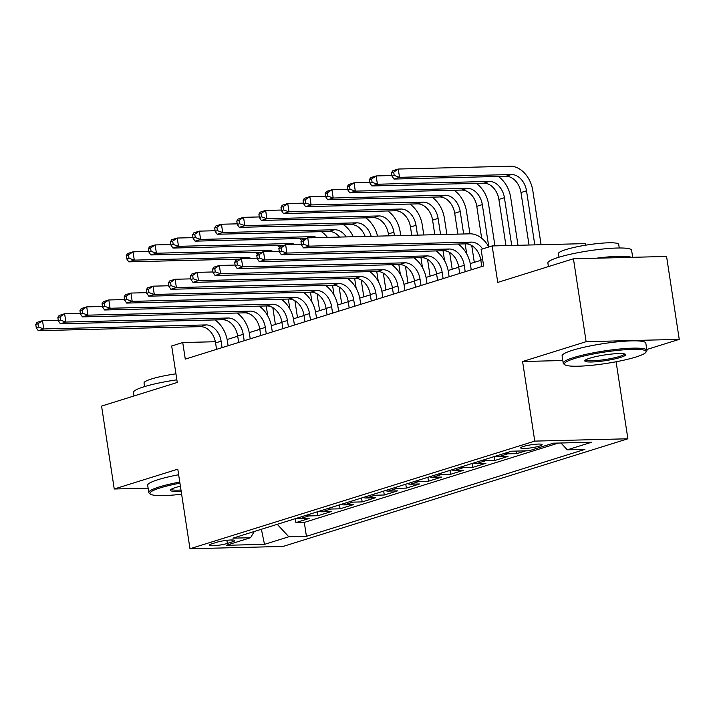 <?xml version="1.0" encoding="UTF-8"?>
<svg xmlns="http://www.w3.org/2000/svg" width="715" height="715" viewBox="0 0 715 715"><rect width="100%" height="100%" fill="white"/><g stroke="black" fill="none" stroke-linecap="round" stroke-linejoin="round"><path stroke-width="1.07" d="M523.371 446.473A10.841 1.51 171.3 0 0 520.708 447.912A10.841 1.51 171.3 0 0 527.759 448.26A10.841 1.51 171.3 0 0 539.485 446.071A10.841 1.51 171.3 0 0 542.14 444.632A10.841 1.51 171.3 0 0 535.097 444.283A10.841 1.51 171.3 0 0 523.371 446.473M585.522 245.2L585.281 243.618L492.161 245.933L481.115 249.383L483.644 265.962L185.274 359.118L182.736 342.539L171.68 345.989L177.266 382.462L101.566 406.093L114.248 488.997L148.13 488.157M646.798 349.501L679.25 339.366L666.568 256.462L573.439 258.776L586.13 341.681L522.585 361.522L534.766 441.11L627.886 438.787L616.098 361.763M534.766 441.11L189.976 548.754L283.095 546.43L627.886 438.787M679.25 339.366L586.13 341.681M296.904 518.187A13.549 9.894 72.7 0 0 299.943 518.697L309.13 518.464L295.867 522.611L295.268 518.697M305.743 515.426A13.549 9.894 72.7 0 0 308.782 515.935L317.969 515.712L317.371 511.797M317.969 515.712L331.233 511.565L322.045 511.797A13.549 9.894 72.7 0 1 319.006 511.288M341.109 504.388A13.549 9.894 72.7 0 0 344.147 504.897L353.335 504.665L340.072 508.812L339.473 504.897M363.211 497.488A13.549 9.894 72.7 0 0 366.25 497.998L375.438 497.765L362.174 501.903L361.576 497.998M385.314 490.588A13.549 9.894 72.7 0 0 388.352 491.098L397.54 490.865L384.277 495.003L383.678 491.098M407.416 483.689A13.549 9.894 72.7 0 0 410.455 484.198L419.642 483.966L406.379 488.104L405.78 484.198M429.518 476.789A13.549 9.894 72.7 0 0 432.557 477.298L441.745 477.066L428.482 481.204L427.883 477.298M451.621 469.889A13.549 9.894 72.7 0 0 454.66 470.399L463.847 470.166L450.584 474.304L449.985 470.399M473.714 462.989A13.549 9.894 72.7 0 0 476.762 463.499L485.95 463.266L472.687 467.404L472.088 463.499M495.817 456.09A13.549 9.894 72.7 0 0 498.864 456.599L508.052 456.367L494.789 460.505L494.19 456.599M525.695 450.861L516.891 453.605L516.507 451.085M227.37 543.436L232.232 541.916A10.502 1.466 171.3 0 0 234.815 540.522A10.502 1.466 171.3 0 0 227.987 540.191A10.502 1.466 171.3 0 0 216.627 542.31L211.765 543.829A10.502 1.466 171.3 0 0 209.191 545.223A10.502 1.466 171.3 0 0 216.01 545.554A10.502 1.466 171.3 0 0 227.37 543.436L226.896 540.308M277.25 524.318L288.815 536.768L306.431 536.322L584.915 449.386L567.299 449.824L591.609 442.236L553.356 443.184L529.046 450.772L511.431 451.21L232.938 538.154L250.563 537.716L254.254 531.504M288.815 536.768L264.505 544.356L226.244 545.304L250.563 537.716M295.867 522.611L304.304 522.397L558.433 443.059M516.891 453.605L507.704 453.837A13.549 9.894 -107.3 0 1 504.665 453.328M494.789 460.505L485.601 460.737A13.549 9.894 -107.3 0 1 482.562 460.228M472.687 467.404L463.499 467.637A13.549 9.894 -107.3 0 1 460.46 467.127M450.584 474.304L441.396 474.537A13.549 9.894 -107.3 0 1 438.358 474.027M428.482 481.204L419.294 481.436A13.549 9.894 -107.3 0 1 416.255 480.927M406.379 488.104L397.191 488.336A13.549 9.894 -107.3 0 1 394.153 487.827M384.277 495.003L375.089 495.236A13.549 9.894 -107.3 0 1 372.05 494.726M362.174 501.903L352.987 502.136A13.549 9.894 -107.3 0 1 349.948 501.626M340.072 508.812L330.884 509.035A13.549 9.894 -107.3 0 1 327.845 508.526M492.161 245.933L497.747 282.416L573.439 258.776M189.976 548.754L177.794 469.165L114.248 488.997M215.367 341.725L182.736 342.539M480.838 260.314L470.255 263.62M458.735 267.213L448.153 270.52M436.633 274.113L426.051 277.42M414.53 281.022L403.948 284.32M392.428 287.922L381.846 291.219M370.325 294.821L359.743 298.119M348.223 301.721L337.641 305.019M326.12 308.621L315.538 311.919M304.018 315.521L293.436 318.819M281.916 322.42L271.334 325.718M259.813 329.32L249.231 332.618M237.711 336.22L227.129 339.518M304.304 522.397L306.431 536.322M567.299 449.824L560.953 442.996M261.386 529.27L264.505 544.356M522.585 361.522L562.803 360.521M222.088 347.624L221.105 341.189A16.937 12.361 72.7 0 0 205.983 324.914L43.776 328.954L38.252 330.679L200.459 326.639L205.983 324.914M216.565 349.349L215.581 342.914A16.937 12.361 72.7 0 0 200.459 326.639M214.974 319.936A25.409 18.545 -107.3 0 1 227.397 341.028L228.121 345.738M35.75 324.44L36.259 327.756L38.467 327.068L37.958 323.752L35.75 324.44L36.983 322.394L42.507 320.669L58.273 320.275M37.958 323.752L42.507 320.669L43.776 328.954L38.467 327.068M36.259 327.756L38.252 330.679M272.817 307.647L275.391 324.458M260.644 307.227L260.475 306.1M267.768 315.887L266.239 305.957M250.849 258.33A16.937 12.361 72.7 0 0 246.175 257.346L134.304 260.126L128.772 261.851L239.74 259.089M126.269 255.613L126.778 258.928L128.995 258.24L128.486 254.924L126.269 255.613L127.502 253.566L133.035 251.841L148.791 251.448M255.157 252.359A25.409 18.545 -107.3 0 1 257.516 254.2M128.486 254.924L133.035 251.841L134.304 260.126L128.995 258.24M126.778 258.928L128.772 261.851M179.939 483.179A41.327 5.756 171.3 0 0 160.106 487.925A41.327 5.756 171.3 0 0 150.49 494.154A41.327 5.756 171.3 0 0 181.628 494.208M150.49 494.154L149.346 493.332A42.346 5.899 -8.7 0 1 148.8 492.572A42.346 5.899 -8.7 0 1 159.204 486.951A42.346 5.899 -8.7 0 1 179.769 482.044M181.163 491.178A20.664 2.878 -8.7 0 1 170.528 489.855A20.664 2.878 -8.7 0 1 175.461 487.541A20.664 2.878 -8.7 0 1 180.403 486.218M134.018 395.967L133.473 392.428A42.346 5.899 -8.7 0 1 143.876 386.806A42.346 5.899 -8.7 0 1 176.864 379.835M144.582 386.583L144.028 383.008A30.486 4.245 -8.7 0 1 151.517 378.959A30.486 4.245 -8.7 0 1 175.944 373.838M148.8 492.572L147.683 485.279A42.346 5.899 -8.7 0 1 158.087 479.658A42.346 5.899 -8.7 0 1 178.652 474.751M171.269 489.248A19.645 2.735 171.3 0 0 180.984 490.016M574.52 358.546A41.327 5.756 171.3 0 0 564.895 364.775A41.327 5.756 171.3 0 0 593.968 365.07A41.327 5.756 171.3 0 0 635.93 357.017A41.327 5.756 171.3 0 0 645.797 352.397A41.327 5.756 171.3 0 0 621.898 349.966A41.327 5.756 171.3 0 0 574.52 358.546M564.895 364.775L563.751 363.953A42.346 5.899 -8.7 0 1 563.214 363.193A42.346 5.899 -8.7 0 1 573.609 357.572A42.346 5.899 -8.7 0 1 619.413 349.036A42.346 5.899 -8.7 0 1 646.932 350.386A42.346 5.899 -8.7 0 1 646.646 351.271L645.797 352.397M589.875 358.17A20.664 2.878 -8.7 0 1 610.851 354.139A20.664 2.878 -8.7 0 1 625.393 354.291A20.664 2.878 -8.7 0 1 620.575 357.402A20.664 2.878 -8.7 0 1 596.891 361.692A20.664 2.878 -8.7 0 1 584.942 360.476A20.664 2.878 -8.7 0 1 589.875 358.17M585.683 359.868A19.645 2.735 171.3 0 0 598.777 360.351A19.645 2.735 171.3 0 0 619.673 356.428A19.645 2.735 171.3 0 0 624.499 353.925M548.432 266.588L547.887 263.048A42.346 5.899 -8.7 0 1 558.29 257.427A42.346 5.899 -8.7 0 1 604.095 248.892A42.346 5.899 -8.7 0 1 631.604 250.241L632.686 257.302M558.987 257.212L558.442 253.628A30.486 4.245 -8.7 0 1 565.931 249.58A30.486 4.245 -8.7 0 1 598.911 243.431A30.486 4.245 -8.7 0 1 618.716 244.405L619.27 247.989M563.214 363.193L562.097 355.9A42.346 5.899 -8.7 0 1 572.5 350.279A42.346 5.899 -8.7 0 1 618.296 341.743A42.346 5.899 -8.7 0 1 645.815 343.093L646.932 350.386M596.426 258.204A42.346 5.899 -8.7 0 1 631.488 257.337M244.19 340.724L243.207 334.289A16.937 12.361 72.7 0 0 228.085 318.014L65.878 322.054L60.355 323.779L222.562 319.739L228.085 318.014M238.667 342.449L237.684 336.014A16.937 12.361 72.7 0 0 222.562 319.739M237.076 313.027A25.409 18.545 -107.3 0 1 249.499 334.128L250.223 338.839M57.852 317.54L58.362 320.856L60.569 320.168L60.06 316.852L57.852 317.54L59.086 315.494L64.609 313.769L80.375 313.376M60.06 316.852L64.609 313.769L65.878 322.054L60.569 320.168M58.362 320.856L60.355 323.779M266.293 333.825L265.31 327.381A16.937 12.361 72.7 0 0 250.187 311.114L87.981 315.154L82.457 316.879L244.664 312.839L250.187 311.114M260.769 335.55L259.786 329.106A16.937 12.361 72.7 0 0 244.664 312.839M259.179 306.127A25.409 18.545 -107.3 0 1 271.602 327.229L272.326 331.939M79.955 310.641L80.464 313.957L82.672 313.268L82.162 309.953L79.955 310.641L81.188 308.594L86.712 306.869L102.477 306.476M82.162 309.953L86.712 306.869L87.981 315.154L82.672 313.268M80.464 313.957L82.457 316.879M288.395 326.925L287.412 320.481A16.937 12.361 72.7 0 0 272.29 304.215L110.083 308.254L104.56 309.979L266.767 305.94L272.29 304.215M282.872 328.65L281.889 322.206A16.937 12.361 72.7 0 0 266.767 305.94M281.281 299.228A25.409 18.545 -107.3 0 1 293.704 320.329L294.428 325.039M102.057 303.741L102.567 307.057L104.774 306.369L104.265 303.053L102.057 303.741L103.291 301.685L108.814 299.96L124.58 299.576M104.265 303.053L108.814 299.96L110.083 308.254L104.774 306.369M102.567 307.057L104.56 309.979M310.498 320.025L309.515 313.581A16.937 12.361 72.7 0 0 294.392 297.315L132.186 301.355L126.662 303.08L288.869 299.04L294.392 297.315M304.974 321.75L303.991 315.306A16.937 12.361 72.7 0 0 288.869 299.04M303.383 292.328A25.409 18.545 -107.3 0 1 315.807 313.429L316.531 318.139M124.16 296.841L124.669 300.157L126.877 299.469L126.367 296.153L124.16 296.841L125.393 294.786L130.916 293.061L146.682 292.676M126.367 296.153L130.916 293.061L132.186 301.355L126.877 299.469M124.669 300.157L126.662 303.08M294.92 300.747L297.494 317.558M282.747 300.327L282.577 299.201M289.861 308.987L288.342 299.058M272.951 251.43A16.937 12.361 72.7 0 0 268.277 250.438L156.406 253.226L150.874 254.951L261.842 252.189M148.371 248.713L148.881 252.029L151.088 251.34L150.588 248.025L148.371 248.713L149.605 246.657L155.137 244.932L170.894 244.548M277.259 245.459A25.409 18.545 -107.3 0 1 279.619 247.301M150.588 248.025L155.137 244.932L156.406 253.226L151.088 251.34M148.881 252.029L150.874 254.951M317.022 293.847L319.596 310.659M304.849 293.427L304.679 292.301M311.963 302.088L310.444 292.158M295.054 244.53A16.937 12.361 72.7 0 0 290.379 243.538L178.509 246.326L172.976 248.051L283.944 245.29M170.474 241.813L170.983 245.129L173.191 244.441L172.69 241.125L170.474 241.813L171.707 239.757L177.24 238.032L192.996 237.648M299.362 238.56A25.409 18.545 -107.3 0 1 301.721 240.401M172.69 241.125L177.24 238.032L178.509 246.326L173.191 244.441M170.983 245.129L172.976 248.051M339.125 286.947L341.699 303.759M326.952 286.527L326.782 285.401M334.066 295.188L332.546 285.258M317.156 237.63A16.937 12.361 72.7 0 0 312.482 236.638L200.611 239.427L195.079 241.152L306.047 238.39M192.576 234.913L193.086 238.229L195.293 237.541L194.793 234.225L192.576 234.913L193.81 232.858L199.342 231.133L215.099 230.739M321.464 231.66A25.409 18.545 -107.3 0 1 327.416 237.371M194.793 234.225L199.342 231.133L200.611 239.427L195.293 237.541M193.086 238.229L195.079 241.152M361.227 280.048L363.801 296.859M349.054 279.628L348.884 278.501M356.168 288.288L354.649 278.358M339.536 237.076A16.937 12.361 72.7 0 0 329.052 231.463L217.181 234.252L222.705 232.527L217.396 230.641L216.895 227.325L214.679 228.014L215.188 231.329L217.396 230.641M346.212 236.906A16.937 12.361 72.7 0 0 334.584 229.738L222.705 232.527L221.444 224.233L237.201 223.84M214.679 228.014L215.912 225.958L221.444 224.233L216.895 227.325M343.566 224.751A25.409 18.545 -107.3 0 1 353.264 236.728M215.188 231.329L217.181 234.252M332.6 313.125L331.617 306.681A16.937 12.361 72.7 0 0 316.495 290.415L154.288 294.455L148.765 296.18L310.971 292.14L316.495 290.415M327.077 314.85L326.094 308.406A16.937 12.361 72.7 0 0 310.971 292.14M325.486 285.428A25.409 18.545 -107.3 0 1 337.909 306.529L338.633 311.24M146.262 289.941L146.772 293.257L148.979 292.569L148.47 289.253L146.262 289.941L147.496 287.886L153.019 286.161L168.776 285.768M148.47 289.253L153.019 286.161L154.288 294.455L148.979 292.569M146.772 293.257L148.765 296.18M383.329 273.148L385.903 289.959M371.156 272.728L370.987 271.602M378.271 281.388L376.751 271.459M365.151 236.433A16.937 12.361 72.7 0 0 351.154 224.564L239.284 227.352L244.807 225.627L239.498 223.741L238.989 220.426L236.781 221.114L237.291 224.43L239.498 223.741M371.183 236.281A16.937 12.361 72.7 0 0 356.687 222.839L244.807 225.627L243.538 217.333L259.304 216.94M236.781 221.114L238.015 219.058L243.538 217.333L238.989 220.426M365.669 217.852A25.409 18.545 -107.3 0 1 377.538 236.129M237.291 224.43L239.284 227.352M354.703 306.226L353.719 299.782A16.937 12.361 72.7 0 0 338.597 283.515L176.391 287.555L170.867 289.28L333.074 285.24L338.597 283.515M349.179 307.951L348.196 301.507A16.937 12.361 72.7 0 0 333.074 285.24M347.588 278.528A25.409 18.545 -107.3 0 1 360.011 299.63L360.735 304.34M168.365 283.042L168.865 286.358L171.082 285.669L170.572 282.354L168.365 283.042L169.598 280.986L175.121 279.261L190.878 278.868M170.572 282.354L175.121 279.261L176.391 287.555L171.082 285.669M168.865 286.358L170.867 289.28M387.771 210.952A25.409 18.545 -107.3 0 1 400.194 232.053L400.731 235.548M405.432 266.239L408.006 283.06M393.259 265.828L393.089 264.702M388.674 235.852L388.379 233.93A16.937 12.361 72.7 0 0 373.257 217.664L261.386 220.452L266.909 218.727L261.601 216.842L261.091 213.526L258.884 214.214L259.393 217.53L261.601 216.842M400.373 274.489L398.854 264.559M394.439 235.709L393.902 232.205A16.937 12.361 72.7 0 0 378.78 215.939L266.909 218.727L265.64 210.433L281.406 210.04M258.884 214.214L260.117 212.158L265.64 210.433L261.091 213.526M259.393 217.53L261.386 220.452M376.805 299.326L375.822 292.882A16.937 12.361 72.7 0 0 360.7 276.616L198.493 280.655L192.97 282.38L355.176 278.341L360.7 276.616M371.282 301.051L370.298 294.607A16.937 12.361 72.7 0 0 355.176 278.341M369.691 271.629A25.409 18.545 -107.3 0 1 382.114 292.73L382.829 297.44M190.467 276.142L190.968 279.458L193.184 278.77L192.675 275.454L190.467 276.142L191.7 274.086L197.224 272.361L212.981 271.968M192.675 275.454L197.224 272.361L198.493 280.655L193.184 278.77M190.968 279.458L192.97 282.38M409.874 204.052A25.409 18.545 -107.3 0 1 422.297 225.154L423.798 234.976M427.534 259.339L430.108 276.16M415.361 258.919L415.192 257.802M411.742 235.271L410.481 227.03A16.937 12.361 72.7 0 0 395.359 210.764L283.489 213.553L289.012 211.828L283.703 209.942L283.194 206.626L280.986 207.314L281.495 210.63L283.703 209.942M422.476 267.589L420.956 257.65M417.506 235.128L416.005 225.305A16.937 12.361 72.7 0 0 400.883 209.039L289.012 211.828L287.743 203.534L303.509 203.14M280.986 207.314L282.219 205.259L287.743 203.534L283.194 206.626M281.495 210.63L283.489 213.553M398.907 292.417L397.924 285.982A16.937 12.361 72.7 0 0 382.802 269.716L220.595 273.756L215.072 275.481L377.279 271.441L382.802 269.716M393.384 294.142L392.401 287.707A16.937 12.361 72.7 0 0 377.279 271.441M391.784 264.729A25.409 18.545 -107.3 0 1 404.216 285.83L404.931 290.54M212.57 269.242L213.07 272.558L215.287 271.87L214.777 268.554L212.57 269.242L213.803 267.187L219.326 265.462L235.083 265.068M214.777 268.554L219.326 265.462L220.595 273.756L215.287 271.87M213.07 272.558L215.072 275.481M431.976 197.152A25.409 18.545 -107.3 0 1 444.399 218.254L446.875 234.404M449.637 252.44L452.202 269.251M437.464 252.02L437.294 250.902M434.809 234.699L432.584 220.131A16.937 12.361 72.7 0 0 417.462 203.864L305.591 206.653L311.114 204.928L305.806 203.042L305.296 199.717L303.089 200.415L303.598 203.73L305.806 203.042M444.578 260.689L443.059 250.751M440.583 234.556L438.107 218.406A16.937 12.361 72.7 0 0 422.985 202.139L311.114 204.928L309.845 196.634L325.611 196.241M303.089 200.415L304.322 198.359L309.845 196.634L305.296 199.717M303.598 203.73L305.591 206.653M421.01 285.517L420.027 279.082A16.937 12.361 72.7 0 0 404.905 262.816L242.698 266.856L237.174 268.581L399.381 264.541L404.905 262.816M415.487 287.242L414.494 280.807A16.937 12.361 72.7 0 0 399.381 264.541M413.887 257.829A25.409 18.545 -107.3 0 1 426.319 278.93L427.034 283.641M234.672 262.342L235.172 265.658L237.389 264.97L236.88 261.654L234.672 262.342L235.905 260.287L241.429 258.562L257.185 258.169M236.88 261.654L241.429 258.562L242.698 266.856L237.389 264.97M235.172 265.658L237.174 268.581M443.112 278.618L442.129 272.183A16.937 12.361 72.7 0 0 427.007 255.916L264.8 259.956L259.268 261.681L421.484 257.641L427.007 255.916M437.589 280.343L436.597 273.908A16.937 12.361 72.7 0 0 421.484 257.641M435.989 250.929A25.409 18.545 -107.3 0 1 448.421 272.031L449.136 276.741M256.765 255.443L257.275 258.758L259.491 258.07L258.982 254.746L256.765 255.443L258.008 253.387L263.531 251.662L279.288 251.269M258.982 254.746L263.531 251.662L264.8 259.956L259.491 258.07M257.275 258.758L259.268 261.681M465.215 271.718L464.232 265.283A16.937 12.361 72.7 0 0 449.109 249.017L286.903 253.056L281.37 254.781L443.577 250.742L449.109 249.017M459.691 273.443L458.699 267.008A16.937 12.361 72.7 0 0 443.577 250.742M458.092 244.03A25.409 18.545 -107.3 0 1 470.524 265.131L471.239 269.841M278.868 248.543L279.377 251.859L281.594 251.162L281.084 247.846L278.868 248.543L280.101 246.487L285.634 244.762L301.39 244.369M281.084 247.846L285.634 244.762L286.903 253.056L281.594 251.162M279.377 251.859L281.37 254.781M481.794 266.543L480.802 260.108A16.937 12.361 72.7 0 0 465.68 243.842L303.473 247.882L309.005 246.157L303.687 244.262L303.187 240.946L300.97 241.643L301.48 244.959L303.687 244.262M482.589 248.918A16.937 12.361 72.7 0 0 471.212 242.117L309.005 246.157L307.736 237.863L469.943 233.823A25.409 18.545 -107.3 0 1 488.828 246.979M300.97 241.643L302.204 239.588L307.736 237.863L303.187 240.946M301.48 244.959L303.473 247.882M454.079 190.253A25.409 18.545 -107.3 0 1 466.502 211.354L469.943 233.823M471.739 245.54L474.304 262.351M459.566 245.12L459.396 243.994M457.886 234.127L454.686 213.231A16.937 12.361 72.7 0 0 439.564 196.965L327.693 199.753L333.217 198.028L327.908 196.133L327.399 192.818L325.191 193.515L325.7 196.831L327.908 196.133M466.68 253.789L465.161 243.851M463.651 233.984L460.21 211.506A16.937 12.361 72.7 0 0 445.088 195.24L333.217 198.028L331.948 189.734L347.713 189.341M325.191 193.515L326.424 191.459L331.948 189.734L327.399 192.818M325.7 196.831L327.693 199.753M476.181 183.353A25.409 18.545 -107.3 0 1 488.604 204.454L494.941 245.862M481.669 238.22L476.789 206.331A16.937 12.361 72.7 0 0 461.667 190.065L349.796 192.853L355.319 191.128L350.01 189.234L349.501 185.918L347.293 186.615L347.803 189.931L350.01 189.234M488.783 246.89L482.312 204.606A16.937 12.361 72.7 0 0 467.19 188.34L355.319 191.128L354.05 182.834L369.816 182.441M347.293 186.615L348.527 184.559L354.05 182.834L349.501 185.918M347.803 189.931L349.796 192.853M498.284 176.453A25.409 18.545 -107.3 0 1 510.707 197.554L518.009 245.29M505.952 245.594L498.891 199.431A16.937 12.361 72.7 0 0 483.769 183.165L371.898 185.954L377.422 184.229L372.113 182.334L371.603 179.018L369.396 179.715L369.905 183.031L372.113 182.334M511.717 245.451L504.415 197.706A16.937 12.361 72.7 0 0 489.292 181.44L377.422 184.229L376.153 175.935L391.918 175.541M369.396 179.715L370.629 177.66L376.153 175.935L371.603 179.018M369.905 183.031L371.898 185.954M391.498 172.816L392.008 176.131L394.215 175.434L393.706 172.118L391.498 172.816L392.732 170.76L398.255 169.035L510.126 166.246A25.409 18.545 -107.3 0 1 532.809 190.655L541.085 244.718M529.02 245.022L520.994 192.532A16.937 12.361 72.7 0 0 505.871 176.265L394.001 179.054L399.524 177.329L394.215 175.434M534.793 244.879L526.517 190.807A16.937 12.361 72.7 0 0 511.395 174.54L399.524 177.329L398.255 169.035L393.706 172.118M392.008 176.131L394.001 179.054M308.782 515.935L299.943 518.697M507.704 453.837L498.864 456.599M485.601 460.737L476.762 463.499M463.499 467.637L454.66 470.399M441.396 474.537L432.557 477.298M419.294 481.436L410.455 484.198M397.191 488.336L388.352 491.098M375.089 495.236L366.25 497.998M352.987 502.136L344.147 504.897M330.884 509.035L322.045 511.797M231.937 539.968L232.232 541.916M215.581 342.914L221.105 341.189M242.331 258.544L246.175 257.346M237.684 336.014L243.207 334.289M259.786 329.106L265.31 327.381M281.889 322.206L287.412 320.481M303.991 315.306L309.515 313.581M264.434 251.644L268.277 250.438M286.536 244.744L290.379 243.538M308.639 237.845L312.482 236.638M329.052 231.463L334.584 229.738M326.094 308.406L331.617 306.681M351.154 224.564L356.687 222.839M348.196 301.507L353.719 299.782M388.379 233.93L393.902 232.205M373.257 217.664L378.78 215.939M370.298 294.607L375.822 292.882M410.481 227.03L416.005 225.305M395.359 210.764L400.883 209.039M392.401 287.707L397.924 285.982M432.584 220.131L438.107 218.406M417.462 203.864L422.985 202.139M414.494 280.807L420.027 279.082M436.597 273.908L442.129 272.183M458.699 267.008L464.232 265.283M480.802 260.108L482.661 259.527M465.68 243.842L471.212 242.117M454.686 213.231L460.21 211.506M439.564 196.965L445.088 195.24M476.789 206.331L482.312 204.606M461.667 190.065L467.19 188.34M498.891 199.431L504.415 197.706M483.769 183.165L489.292 181.44M520.994 192.532L526.517 190.807M505.871 176.265L511.395 174.54"/></g></svg>
